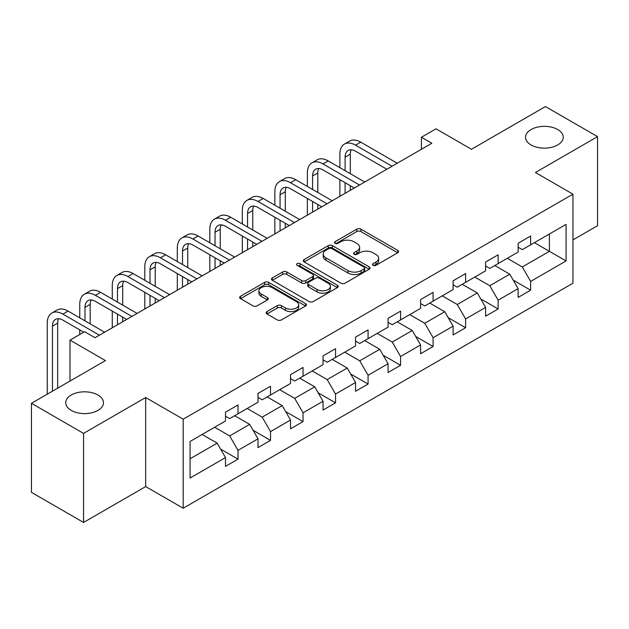 <?xml version="1.0" encoding="UTF-8"?>
<svg xmlns="http://www.w3.org/2000/svg" width="629" height="629" viewBox="0 0 629 629"><rect width="100%" height="100%" fill="white"/><g stroke="black" fill="none" stroke-linecap="round" stroke-linejoin="round"><path stroke-width="0.94" d="M373.131 265.32A2.029 1.172 0 0 0 375.993 265.32L397.732 252.764A2.893 1.667 0 0 0 398.574 251.584A2.893 1.667 0 0 0 397.732 250.405L360.904 229.145A2.893 1.667 0 0 0 356.808 229.145L335.076 241.693A2.029 1.172 0 0 0 334.479 242.519A2.029 1.172 0 0 0 335.076 243.344A2.029 1.172 0 0 0 337.938 243.344L340.753 241.725A9.262 5.346 0 0 1 353.844 241.725L356.91 243.494A9.262 5.346 0 0 1 359.623 247.276A9.262 5.346 0 0 1 356.91 251.057L354.103 252.677A2.029 1.172 0 0 0 353.506 253.503A2.029 1.172 0 0 0 354.103 254.328A2.029 1.172 0 0 0 356.965 254.328L359.78 252.709A9.262 5.346 0 0 1 372.871 252.709L375.938 254.478A9.262 5.346 0 0 1 378.65 258.26A9.262 5.346 0 0 1 375.938 262.041L373.131 263.661A2.029 1.172 0 0 0 372.533 264.487A2.029 1.172 0 0 0 373.131 265.32L373.131 263.661M97.943 395.004A18.862 10.89 0 0 0 77.383 392.645A18.862 10.89 0 0 0 65.738 402.709A18.862 10.89 0 0 0 71.258 410.407A18.862 10.89 0 0 0 91.818 412.766A18.862 10.89 0 0 0 103.463 402.709A18.862 10.89 0 0 0 97.943 395.004M557.742 129.543A18.862 10.89 0 0 0 537.182 127.184A18.862 10.89 0 0 0 525.537 137.24A18.862 10.89 0 0 0 531.057 144.945A18.862 10.89 0 0 0 551.617 147.304A18.862 10.89 0 0 0 563.262 137.24A18.862 10.89 0 0 0 557.742 129.543M266.995 311.591A2.893 1.667 0 0 0 266.153 312.77A2.893 1.667 0 0 0 266.995 313.95L277.326 319.917A2.893 1.667 0 0 0 281.422 319.917L305.56 305.977A2.893 1.667 0 0 0 306.409 304.798A2.893 1.667 0 0 0 305.56 303.618L268.732 282.358A2.893 1.667 0 0 0 264.644 282.358L240.506 296.29A2.893 1.667 0 0 0 239.657 297.478A2.893 1.667 0 0 0 240.506 298.657L252.984 305.859A2.893 1.667 0 0 0 257.072 305.859L267.404 299.899A2.893 1.667 0 0 0 268.253 298.712A2.893 1.667 0 0 0 267.404 297.533L261.216 293.963A7.737 4.466 0 0 1 258.951 290.802A7.737 4.466 0 0 1 263.732 286.675A7.737 4.466 0 0 1 272.16 287.642L296.408 301.637A7.737 4.466 0 0 1 298.673 304.798A7.737 4.466 0 0 1 293.892 308.925A7.737 4.466 0 0 1 285.464 307.958L281.422 305.623A2.893 1.667 0 0 0 277.326 305.623L266.995 311.591L266.995 313.95M572.956 239.893L597.55 225.693L597.55 136.642L545.445 106.56L471.451 149.277L436.015 128.819L421.422 137.24L431.848 143.263L95.018 337.726L84.6 331.711L70.008 340.132L70.008 381.048M83.555 433.389L83.555 522.44L145.669 486.579L145.669 397.528L83.555 433.389L31.45 403.307L105.444 360.59L70.008 340.132M145.669 397.528L183.188 419.189L572.956 194.164L572.956 283.215L183.188 508.24L183.188 419.189M597.55 136.642L535.436 172.503L572.956 194.164M340.957 283.184A2.893 1.667 0 0 0 345.046 283.184L369.192 269.243A2.893 1.667 0 0 0 370.041 268.064A2.893 1.667 0 0 0 369.192 266.885L332.364 245.617A2.893 1.667 0 0 0 328.275 245.617L304.129 259.557A2.893 1.667 0 0 0 303.28 260.736A2.893 1.667 0 0 0 304.129 261.923L340.957 283.184M297.879 265.752A2.029 1.172 0 0 1 299.939 266.043L299.939 263.63L337.372 285.252A2.893 1.667 0 0 1 338.221 286.431A2.893 1.667 0 0 1 337.372 287.61L313.234 301.55A2.893 1.667 0 0 1 309.146 301.55L272.318 280.29L272.318 277.924A2.893 1.667 0 0 0 271.469 279.103A2.893 1.667 0 0 0 272.318 280.29M272.318 277.924L282.649 271.964A2.893 1.667 0 0 1 286.738 271.964L301.676 280.581A2.893 1.667 0 0 0 305.765 280.581L312.621 276.626A2.893 1.667 0 0 0 313.47 275.447A2.893 1.667 0 0 0 312.621 274.268L297.069 265.289A2.029 1.172 0 0 1 296.479 264.463A2.029 1.172 0 0 1 297.729 263.378A2.029 1.172 0 0 1 299.939 263.63M83.555 522.44L31.45 492.358L31.45 403.307M220.598 449.098L238.006 459.146L238.006 450.364L258.016 438.806L258.016 447.596L270.517 440.371L270.517 431.588L290.527 420.038L290.527 428.821L303.036 421.603L303.036 412.813L323.047 401.263L323.047 410.045L335.548 402.827L335.548 394.045L355.558 382.487L355.558 391.277L368.067 384.052L368.067 375.269L388.077 363.719L388.077 372.502L400.579 365.284L400.579 356.501L420.589 344.944L420.589 353.734L433.098 346.508L433.098 337.726L453.108 326.176L453.108 334.958L465.609 327.74L465.609 318.95L485.619 307.4L485.619 316.183L498.129 308.965L498.129 300.182L518.139 288.625L518.139 297.415L530.64 290.189L530.64 281.407L566.076 260.949L566.076 224.364L549.4 233.996L549.4 251.325L566.076 260.949M238.006 459.146L225.496 466.364L225.496 457.582L190.068 478.04L190.068 441.456L225.496 420.998L225.496 412.215L238.006 404.99L238.006 413.78L258.016 402.222L258.016 393.44L270.517 386.222L270.517 395.004L290.527 383.454L290.527 374.672L303.036 367.446L303.036 376.236L323.047 364.678L323.047 355.896L335.548 348.678L335.548 357.461L355.558 345.911L355.558 337.12L368.067 329.903L368.067 338.685L388.077 327.135L388.077 318.353L400.579 311.127L400.579 319.917L420.589 308.359L420.589 299.577L433.098 292.359L433.098 301.142L453.108 289.592L453.108 280.809L465.609 273.584L465.609 282.366L485.619 270.816L485.619 262.034L498.129 254.816L498.129 263.598L518.139 252.048L518.139 243.258L530.64 236.04L530.64 244.823L566.076 224.364M234.672 415.706L249.682 424.371L229.671 435.921L214.662 427.256M225.496 416.186L229.671 418.592L238.006 413.78M229.671 435.921L238.006 450.364M249.682 424.371L258.016 438.806M267.183 396.93L282.193 405.595L262.183 417.145L247.173 408.48M258.016 397.41L262.183 399.816L270.517 395.004M262.183 417.145L270.517 431.588M282.193 405.595L290.527 420.038M299.703 378.155L314.712 386.819L294.702 398.377L279.693 389.713M290.527 378.642L294.702 381.048L303.036 376.236M294.702 398.377L303.036 412.813M314.712 386.819L323.047 401.263M332.214 359.387L347.224 368.051L327.214 379.601L312.204 370.937M323.047 359.867L327.214 362.273L335.548 357.461M327.214 379.601L335.548 394.045M347.224 368.051L355.558 382.487M364.734 340.611L379.735 349.276L359.733 360.834L344.723 352.169M355.558 341.091L359.733 343.505L368.067 338.685M359.733 360.834L368.067 375.269M379.735 349.276L388.077 363.719M397.245 321.844L412.254 330.508L392.244 342.058L377.235 333.394M388.077 322.323L392.244 324.729L400.579 319.917M392.244 342.058L400.579 356.501M412.254 330.508L420.589 344.944M429.764 303.068L444.766 311.732L424.764 323.282L409.754 314.618M420.589 303.548L424.764 305.953L433.098 301.142M424.764 323.282L433.098 337.726M444.766 311.732L453.108 326.176M462.276 284.292L477.285 292.957L457.275 304.515L442.266 295.85M453.108 284.78L457.275 287.186L465.609 282.366M457.275 304.515L465.609 318.95M477.285 292.957L485.619 307.4M494.795 265.524L509.797 274.189L489.794 285.739L474.785 277.075M485.619 266.004L489.794 268.41L498.129 263.598M489.794 285.739L498.129 300.182M509.797 274.189L518.139 288.625M534.398 242.66L549.4 251.325L522.306 266.963L507.296 258.299M518.139 247.228L522.306 249.642L530.64 244.823M522.306 266.963L530.64 281.407M145.669 486.579L183.188 508.24M421.422 137.24L421.422 149.277M190.068 458.785L217.162 443.138L202.153 434.474M217.162 443.138L225.496 457.582M513.24 280.141L530.64 290.189M480.721 298.917L498.129 308.965M448.21 317.692L465.609 327.74M415.69 336.46L433.098 346.508M383.179 355.236L400.579 365.284M350.66 374.003L368.067 384.052M318.148 392.779L335.548 402.827M285.629 411.555L303.036 421.603M253.117 430.322L270.517 440.371M373.941 265.603L375.938 264.447A9.262 5.346 0 0 0 378.65 260.665L378.65 258.26M359.623 247.276L359.623 249.682A9.262 5.346 0 0 1 356.91 253.463L354.913 254.619M397.693 252.787L360.904 231.551A2.893 1.667 0 0 0 356.808 231.551L335.886 243.635M369.152 269.267L332.364 248.03A2.893 1.667 0 0 0 328.275 248.03L304.169 261.939M364.073 268.89A2.029 1.172 0 0 0 364.671 268.064A2.029 1.172 0 0 0 364.073 267.239L331.75 248.573A2.029 1.172 0 0 0 328.888 248.573L325.916 250.287A9.262 5.346 0 0 0 323.204 254.069A9.262 5.346 0 0 0 325.916 257.843L348.018 270.604A9.262 5.346 0 0 0 361.109 270.604L364.073 268.89L364.073 271.296A2.029 1.172 0 0 0 364.671 270.47L364.671 268.064M323.204 254.069L323.204 256.475A9.262 5.346 0 0 0 325.916 260.249L325.916 257.843M364.073 271.296L361.109 273.01A9.262 5.346 0 0 1 348.018 273.01L325.916 260.249M272.357 280.314L282.649 274.37L282.649 271.964M313.47 275.447L313.47 277.853A2.893 1.667 0 0 1 312.621 279.032L305.765 282.987A2.893 1.667 0 0 1 301.676 282.987L286.738 274.37A2.893 1.667 0 0 0 282.649 274.37M299.939 266.043L337.341 287.634M317.173 289.529A7.737 4.466 0 0 0 325.61 290.496A7.737 4.466 0 0 0 330.382 286.368A7.737 4.466 0 0 0 328.118 283.215L319.579 278.277A2.893 1.667 0 0 0 315.483 278.277L308.635 282.24A2.893 1.667 0 0 0 307.785 283.42A2.893 1.667 0 0 0 308.635 284.599L317.173 289.529L317.173 291.935A7.737 4.466 0 0 0 325.61 292.91A7.737 4.466 0 0 0 330.382 288.782L330.382 286.368M307.785 283.42L307.785 285.825A2.893 1.667 0 0 0 308.635 287.005L308.635 284.599M317.173 291.935L308.635 287.005M298.673 304.798L298.673 307.204A7.737 4.466 0 0 1 293.892 311.331A7.737 4.466 0 0 1 285.464 310.364L281.422 308.029A2.893 1.667 0 0 0 277.326 308.029L267.034 313.973M258.951 290.802L258.951 293.208A7.737 4.466 0 0 0 261.216 296.369L261.216 293.963M267.364 299.915L261.216 296.369M305.521 306.001L268.732 284.764A2.893 1.667 0 0 0 264.644 284.764L240.537 298.681M339.888 167.668L339.888 154.184A22.109 12.761 60 0 1 344.464 144.065L349.677 141.061A22.109 12.761 60 0 1 360.731 142.154L397.245 163.233M344.464 144.065A22.109 12.761 60 0 1 355.519 145.165L392.04 166.245M386.827 169.256L355.519 151.18A14.742 8.507 -120 0 0 348.151 150.449A14.742 8.507 -120 0 0 345.101 157.195L345.101 170.671M351.234 149.765A14.742 8.507 -120 0 0 350.306 154.184L350.306 173.683M345.101 182.709L345.101 193.347M350.306 185.712L350.306 190.335M339.888 196.35L339.888 179.697M307.369 186.436L307.369 172.959A22.109 12.761 60 0 1 311.953 162.84L317.158 159.829A22.109 12.761 60 0 1 328.212 160.93L364.734 182.009M311.953 162.84A22.109 12.761 60 0 1 323.007 163.933L359.521 185.02M354.308 188.024L323.007 169.948A14.742 8.507 -120 0 0 315.632 169.225A14.742 8.507 -120 0 0 312.582 175.971L312.582 189.447M318.714 168.541A14.742 8.507 -120 0 0 317.794 172.959L317.794 192.45M312.582 201.477L312.582 212.115M317.794 204.488L317.794 209.111M307.369 215.126L307.369 198.473M274.857 205.211L274.857 191.735A22.109 12.761 60 0 1 279.433 181.608L284.646 178.605A22.109 12.761 60 0 1 295.701 179.697L332.214 200.785M279.433 181.608A22.109 12.761 60 0 1 290.488 182.709L327.009 203.788M321.796 206.799L290.488 188.724A14.742 8.507 -120 0 0 283.121 187.992A14.742 8.507 -120 0 0 280.07 194.738L280.07 208.215M286.203 187.316A14.742 8.507 -120 0 0 285.275 191.735L285.275 211.226M280.07 220.252L280.07 230.89M285.275 223.264L285.275 227.879M274.857 233.902L274.857 217.241M242.338 223.979L242.338 210.503A22.109 12.761 60 0 1 246.922 200.384L252.127 197.372A22.109 12.761 60 0 1 263.181 198.473L299.703 219.552M246.922 200.384A22.109 12.761 60 0 1 257.976 201.477L294.49 222.564M289.277 225.567L257.976 207.499A14.742 8.507 -120 0 0 250.601 206.768A14.742 8.507 -120 0 0 247.551 213.514L247.551 226.99M253.684 206.084A14.742 8.507 -120 0 0 252.764 210.503L252.764 230.002M247.551 239.028L247.551 249.658M252.764 242.031L252.764 246.654M242.338 252.669L242.338 236.017M209.827 242.755L209.827 229.278A22.109 12.761 60 0 1 214.403 219.159L219.615 216.148A22.109 12.761 60 0 1 230.67 217.241L267.183 238.328M214.403 219.159A22.109 12.761 60 0 1 225.457 220.252L261.978 241.332M256.766 244.343L225.457 226.267A14.742 8.507 -120 0 0 218.09 225.536A14.742 8.507 -120 0 0 215.039 232.282L215.039 245.766M221.172 224.86A14.742 8.507 -120 0 0 220.244 229.278L220.244 248.769M215.039 257.796L215.039 268.434M220.244 260.807L220.244 265.422M209.827 271.445L209.827 254.792M177.307 261.53L177.307 248.046A22.109 12.761 60 0 1 181.891 237.927L187.096 234.924A22.109 12.761 60 0 1 198.151 236.017L234.672 257.096M181.891 237.927A22.109 12.761 60 0 1 192.946 239.028L229.459 260.107M224.246 263.119L192.946 245.043A14.742 8.507 -120 0 0 185.571 244.311A14.742 8.507 -120 0 0 182.52 251.057L182.52 264.534M188.653 243.635A14.742 8.507 -120 0 0 187.733 248.046L187.733 267.545M182.52 276.571L182.52 287.209M187.733 279.575L187.733 284.198M177.307 290.213L177.307 273.56M144.796 280.298L144.796 266.822A22.109 12.761 60 0 1 149.372 256.703L154.585 253.691A22.109 12.761 60 0 1 165.639 254.792L202.153 275.872M149.372 256.703A22.109 12.761 60 0 1 160.426 257.796L196.948 278.883M191.735 281.886L160.426 263.81A14.742 8.507 -120 0 0 153.059 263.087A14.742 8.507 -120 0 0 150.009 269.833L150.009 283.309M156.141 262.403A14.742 8.507 -120 0 0 155.214 266.822L155.214 286.313M150.009 295.339L150.009 305.977M155.214 298.35L155.214 302.974M144.796 308.988L144.796 292.336M112.277 299.074L112.277 285.597A22.109 12.761 60 0 1 116.86 275.478L122.065 272.467A22.109 12.761 60 0 1 133.12 273.56L169.641 294.647M116.86 275.478A22.109 12.761 60 0 1 127.915 276.571L164.428 297.651M159.216 300.662L127.915 282.586A14.742 8.507 -120 0 0 120.54 281.855A14.742 8.507 -120 0 0 117.489 288.601L117.489 302.077M123.622 281.179A14.742 8.507 -120 0 0 122.702 285.597L122.702 305.089M117.489 314.115L117.489 324.753M122.702 317.126L122.702 321.741M112.277 327.764L112.277 311.103M79.765 317.842L79.765 304.365A22.109 12.761 60 0 1 84.341 294.246L89.554 291.235A22.109 12.761 60 0 1 100.609 292.336L137.122 313.415M84.341 294.246A22.109 12.761 60 0 1 95.396 295.339L131.917 316.426M126.704 319.43L95.396 301.362A14.742 8.507 -120 0 0 88.029 300.631A14.742 8.507 -120 0 0 84.978 307.377L84.978 320.853M91.111 299.947A14.742 8.507 -120 0 0 90.183 304.365L90.183 323.864M79.765 334.502L79.765 329.879M47.246 394.186L47.246 323.141A22.109 12.761 60 0 1 51.83 313.022L57.042 310.011A22.109 12.761 60 0 1 68.089 311.103L104.611 332.191M51.83 313.022A22.109 12.761 60 0 1 62.884 314.115L99.398 335.194M83.767 332.191L62.884 320.13A14.742 8.507 -120 0 0 55.509 319.398A14.742 8.507 -120 0 0 52.459 326.152L52.459 391.175M58.591 318.722A14.742 8.507 -120 0 0 57.671 323.141L57.671 388.172M375.938 264.447L375.938 262.041M354.103 254.328L354.103 252.677M356.91 253.463L356.91 251.057M335.076 243.344L335.076 241.693M356.808 231.551L356.808 229.145M360.904 231.551L360.904 229.145M397.732 252.764L397.732 250.405M304.129 261.923L304.129 259.557M328.275 248.03L328.275 245.617M332.364 248.03L332.364 245.617M369.192 269.243L369.192 266.885M348.018 273.01L348.018 270.604M361.109 273.01L361.109 270.604M286.738 274.37L286.738 271.964M301.676 282.987L301.676 280.581M305.765 282.987L305.765 280.581M312.621 279.032L312.621 276.626M337.372 287.61L337.372 285.252M277.326 308.029L277.326 305.623M281.422 308.029L281.422 305.623M285.464 310.364L285.464 307.958M267.404 299.899L267.404 297.533M240.506 298.657L240.506 296.29M264.644 284.764L264.644 282.358M268.732 284.764L268.732 282.358M305.56 305.977L305.56 303.618M360.731 142.154L355.519 145.165M350.306 154.184L345.101 157.195M328.212 160.93L323.007 163.933M317.794 172.959L312.582 175.971M295.701 179.697L290.488 182.709M285.275 191.735L280.07 194.738M263.181 198.473L257.976 201.477M252.764 210.503L247.551 213.514M230.67 217.241L225.457 220.252M220.244 229.278L215.039 232.282M198.151 236.017L192.946 239.028M187.733 248.046L182.52 251.057M165.639 254.792L160.426 257.796M155.214 266.822L150.009 269.833M133.12 273.56L127.915 276.571M122.702 285.597L117.489 288.601M100.609 292.336L95.396 295.339M90.183 304.365L84.978 307.377M68.089 311.103L62.884 314.115M57.671 323.141L52.459 326.152"/></g></svg>
